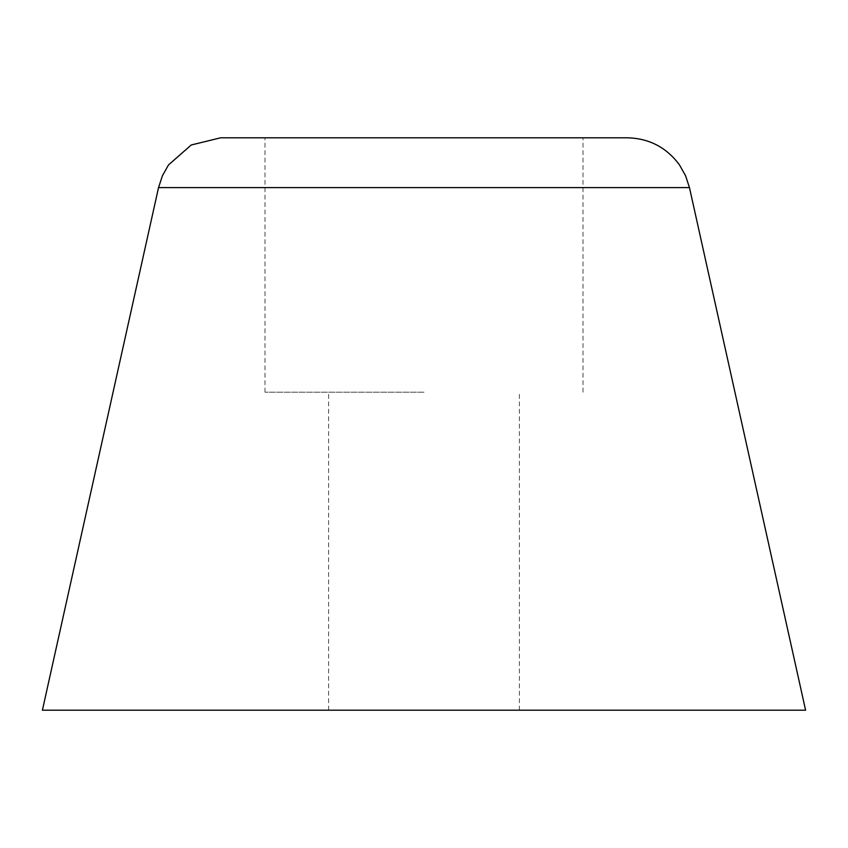 <?xml version="1.0" encoding="UTF-8"?>
<svg xmlns="http://www.w3.org/2000/svg" width="848" height="848" viewBox="0 0 848 848"><rect width="100%" height="100%" fill="white"/><g stroke="black" fill="none" stroke-linecap="round" stroke-linejoin="round"><path stroke-width="0.64" stroke-dasharray="4.24 3.18" d="M805.6 710.2L42.4 710.2M424 392.2L265 392.2L424 392.2M627.382 137.8L220.618 137.8M424 137.8L583 137.8L424 137.8M689.466 187.599L158.534 187.599M328.6 710.2L328.6 392.2M265 392.2L265 137.8M583 392.2L583 137.8M519.4 710.2L519.4 392.2"/><path stroke-width="1.27" d="M158.534 187.599L42.4 710.2L805.6 710.2L689.466 187.599L685.587 175.769L679.481 164.925C666.528 147.404 649.165 138.362 627.382 137.8L220.618 137.8L191.245 144.987L168.519 164.925L162.413 175.769L158.534 187.599L689.466 187.599"/></g></svg>
